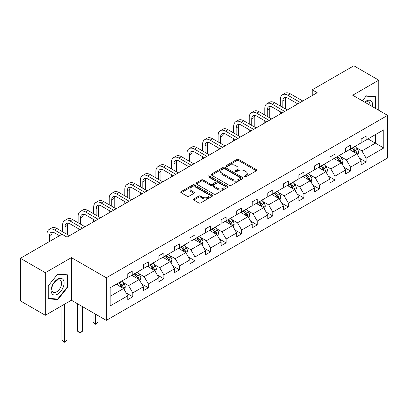 <?xml version="1.0" encoding="UTF-8"?>
<svg xmlns="http://www.w3.org/2000/svg" width="408" height="408" viewBox="0 0 408 408"><rect width="100%" height="100%" fill="white"/><g stroke="black" fill="none" stroke-linecap="round" stroke-linejoin="round"><path stroke-width="0.61" d="M244.586 176.791A0.969 0.561 0 0 0 245.958 176.791L256.357 170.789A1.382 0.801 0 0 0 256.765 170.223A1.382 0.801 0 0 0 256.357 169.657L238.741 159.487A1.382 0.801 0 0 0 236.783 159.487L226.384 165.49A0.969 0.561 0 0 0 226.098 165.883A0.969 0.561 0 0 0 226.384 166.28A0.969 0.561 0 0 0 227.751 166.28L229.097 165.505A4.432 2.555 0 0 1 235.36 165.505L236.829 166.352A4.432 2.555 0 0 1 238.129 168.157A4.432 2.555 0 0 1 236.829 169.968L235.482 170.743A0.969 0.561 0 0 0 235.202 171.141A0.969 0.561 0 0 0 235.482 171.533A0.969 0.561 0 0 0 236.854 171.533L238.201 170.758A4.432 2.555 0 0 1 244.463 170.758L245.932 171.605A4.432 2.555 0 0 1 247.233 173.415A4.432 2.555 0 0 1 245.932 175.221L244.586 176.001A0.969 0.561 0 0 0 244.305 176.394A0.969 0.561 0 0 0 244.586 176.791L244.586 176.001M193.815 198.931A1.382 0.801 0 0 0 193.407 199.492A1.382 0.801 0 0 0 193.815 200.058L198.757 202.914A1.382 0.801 0 0 0 200.716 202.914L212.262 196.243A1.382 0.801 0 0 0 212.67 195.677A1.382 0.801 0 0 0 212.262 195.116L194.647 184.941A1.382 0.801 0 0 0 192.688 184.941L181.137 191.612A1.382 0.801 0 0 0 180.734 192.173A1.382 0.801 0 0 0 181.137 192.739L187.109 196.187A1.382 0.801 0 0 0 189.067 196.187L194.009 193.336A1.382 0.801 0 0 0 194.417 192.77A1.382 0.801 0 0 0 194.009 192.204L191.046 190.495A3.703 2.137 0 0 1 189.965 188.981A3.703 2.137 0 0 1 192.25 187.007A3.703 2.137 0 0 1 196.284 187.471L207.881 194.167A3.703 2.137 0 0 1 208.967 195.677A3.703 2.137 0 0 1 206.683 197.656A3.703 2.137 0 0 1 202.649 197.191L200.716 196.075A1.382 0.801 0 0 0 198.757 196.075L193.815 198.931L193.815 200.058M71.405 257.632L45.329 272.687L20.4 258.295L20.4 300.895L45.329 315.287L71.405 300.232L106.304 320.382L106.304 277.782L71.405 257.632L71.405 300.232M378.777 110.282L378.777 80.172L352.701 95.227L387.6 115.377L106.304 277.782M378.777 80.172L353.848 65.78L312.217 89.816L312.217 95.574M20.4 258.295L62.031 234.258L67.019 237.135L317.2 92.692L312.217 89.816M229.194 185.339A1.382 0.801 0 0 0 231.152 185.339L242.704 178.668A1.382 0.801 0 0 0 243.107 178.107A1.382 0.801 0 0 0 242.704 177.541L225.083 167.367A1.382 0.801 0 0 0 223.13 167.367L211.579 174.037A1.382 0.801 0 0 0 211.171 174.604A1.382 0.801 0 0 0 211.579 175.165L229.194 185.339M208.59 177.001A0.969 0.561 0 0 1 209.569 177.138L209.569 175.986L227.486 186.329A1.382 0.801 0 0 1 227.888 186.889A1.382 0.801 0 0 1 227.486 187.456L215.934 194.126A1.382 0.801 0 0 1 213.976 194.126L196.36 183.952L196.36 182.825A1.382 0.801 0 0 0 195.952 183.391A1.382 0.801 0 0 0 196.36 183.952M196.36 182.825L201.302 179.969A1.382 0.801 0 0 1 203.261 179.969L210.406 184.095A1.382 0.801 0 0 0 212.359 184.095L215.638 182.203A1.382 0.801 0 0 0 216.046 181.636A1.382 0.801 0 0 0 215.638 181.07L208.202 176.776A0.969 0.561 0 0 1 207.917 176.384A0.969 0.561 0 0 1 208.514 175.863A0.969 0.561 0 0 1 209.569 175.986M45.329 272.687L45.329 315.287M110.145 287.767L127.791 277.578L127.791 273.722L132.779 270.846L132.779 274.701L143.351 268.597L143.351 264.741L148.334 261.865L148.334 265.72L158.906 259.615L158.906 255.76L163.889 252.884L163.889 256.739L174.461 250.634L174.461 246.779L179.444 243.902L179.444 247.758L190.016 241.653L190.016 237.798L194.999 234.921L194.999 238.777L205.571 232.677L205.571 228.817L210.559 225.94L210.559 229.796L221.126 223.696L221.126 219.835L226.114 216.959L226.114 220.815L236.681 214.715L236.681 210.854L241.669 207.978L241.669 211.834L252.236 205.734L252.236 201.873L257.224 198.997L257.224 202.852L267.791 196.753L267.791 192.892L272.779 190.016L272.779 193.871L283.346 187.772L283.346 183.911L288.334 181.035L288.334 184.89L298.906 178.791L298.906 174.93L303.889 172.054L303.889 175.909L314.461 169.81L314.461 165.949L319.444 163.072L319.444 166.928L330.016 160.829L330.016 156.973L334.999 154.091L334.999 157.947L345.571 151.847L345.571 147.992L350.554 145.11L350.554 148.966L361.126 142.866L361.126 139.011L366.114 136.129L366.114 139.99L383.76 129.8L383.76 147.992L366.114 158.182L366.114 162.037L361.126 164.914L361.126 161.058L350.554 167.163L350.554 171.018L345.571 173.895L345.571 170.039L334.999 176.144L334.999 179.999L330.016 182.876L330.016 179.02L319.444 185.125L319.444 188.981L314.461 191.857L314.461 188.001L303.889 194.101L303.889 197.962L298.906 200.838L298.906 196.982L288.334 203.082L288.334 206.943L283.346 209.819L283.346 205.964L272.779 212.063L272.779 215.924L267.791 218.8L267.791 214.945L257.224 221.044L257.224 224.905L252.236 227.781L252.236 223.926L241.669 230.025L241.669 233.886L236.681 236.762L236.681 232.907L226.114 239.006L226.114 242.867L221.126 245.744L221.126 241.888L210.559 247.988L210.559 251.848L205.571 254.725L205.571 250.869L194.999 256.969L194.999 260.829L190.016 263.706L190.016 259.85L179.444 265.95L179.444 269.805L174.461 272.687L174.461 268.831L163.889 274.931L163.889 278.786L158.906 281.668L158.906 277.812L148.334 283.912L148.334 287.767L143.351 290.649L143.351 286.788L132.779 292.893L132.779 296.749L127.791 299.63L127.791 295.769L110.145 305.959L110.145 287.767M106.304 320.382L387.6 157.978L387.6 115.377M131.779 275.278L139.159 279.536L128.591 285.641L122.818 282.305M128.591 285.641L132.779 292.893M139.159 279.536L143.351 286.788M127.791 276.66L128.591 277.119L132.779 274.701M147.339 266.296L154.714 270.555L144.146 276.66L138.373 273.324M144.146 276.66L148.334 283.912M154.714 270.555L158.906 277.812M143.351 267.679L144.146 268.138L148.334 265.72M162.894 257.315L170.274 261.574L159.701 267.679L153.928 264.343M159.701 267.679L163.889 274.931M170.274 261.574L174.461 268.831M158.906 258.697L159.701 259.156L163.889 256.739M178.449 248.334L185.829 252.593L175.256 258.697L169.483 255.362M175.256 258.697L179.444 265.95M185.829 252.593L190.016 259.85M174.461 249.716L175.256 250.175L179.444 247.758M194.004 239.353L201.384 243.612L190.811 249.716L185.043 246.386M190.811 249.716L194.999 256.969M201.384 243.612L205.571 250.869M190.016 240.735L190.811 241.194L194.999 238.777M209.559 230.372L216.939 234.631L206.366 240.735L200.598 237.405M206.366 240.735L210.559 247.988M216.939 234.631L221.126 241.888M205.571 231.754L206.366 232.213L210.559 229.796M225.114 221.391L232.494 225.649L221.921 231.754L216.153 228.424M221.921 231.754L226.114 239.006M232.494 225.649L236.681 232.907M221.126 222.773L221.921 223.232L226.114 220.815M240.669 212.41L248.049 216.668L237.481 222.773L231.708 219.443M237.481 222.773L241.669 230.025M248.049 216.668L252.236 223.926M236.681 213.792L237.481 214.251L241.669 211.834M256.224 203.429L263.604 207.687L253.036 213.792L247.263 210.462M253.036 213.792L257.224 221.044M263.604 207.687L267.791 214.945M252.236 204.811L253.036 205.27L257.224 202.852M271.779 194.448L279.159 198.711L268.591 204.811L262.818 201.481M268.591 204.811L272.779 212.063M279.159 198.711L283.346 205.964M267.791 195.83L268.591 196.289L272.779 193.871M287.334 185.467L294.714 189.73L284.147 195.83L278.373 192.499M284.147 195.83L288.334 203.082M294.714 189.73L298.906 196.982M283.346 186.849L284.147 187.308L288.334 184.89M302.894 176.486L310.269 180.749L299.702 186.849L293.928 183.518M299.702 186.849L303.889 194.101M310.269 180.749L314.461 188.001M298.906 177.868L299.702 178.327L303.889 175.909M318.449 167.504L325.829 171.768L315.257 177.868L309.483 174.537M315.257 177.868L319.444 185.125M325.829 171.768L330.016 179.02M314.461 168.886L315.257 169.351L319.444 166.928M334.004 158.523L341.384 162.787L330.811 168.886L325.043 165.556M330.811 168.886L334.999 176.144M341.384 162.787L345.571 170.039M330.016 159.905L330.811 160.369L334.999 157.947M349.559 149.542L356.939 153.806L346.366 159.905L340.598 156.575M346.366 159.905L350.554 167.163M356.939 153.806L361.126 161.058M345.571 150.924L346.366 151.388L350.554 148.966M368.006 138.893L375.385 143.152L361.921 150.924L356.153 147.594M361.921 150.924L366.114 158.182M383.76 147.992L375.385 143.152L375.385 134.635L383.76 129.8M361.126 141.943L361.921 142.407L366.114 139.99M110.145 296.29L123.604 288.517L116.224 284.259M123.604 288.517L127.791 295.769M359.479 158.207L366.114 162.037M343.924 167.188L350.554 171.018M328.369 176.169L334.999 179.999M312.814 185.15L319.444 188.981M297.259 194.131L303.889 197.962M281.704 203.113L288.334 206.943M266.149 212.094L272.779 215.924M250.594 221.075L257.224 224.905M235.039 230.056L241.669 233.886M219.479 239.037L226.114 242.867M203.924 248.018L210.559 251.848M188.369 256.999L194.999 260.829M172.814 265.98L179.444 269.805M157.259 274.961L163.889 278.786M141.704 283.942L148.334 287.767M126.148 292.924L132.779 296.749M375.931 108.64L375.931 96.701L366.313 95.839L362.335 100.786M67.417 287.65L67.417 274.819L57.793 273.962L48.169 285.931L48.169 298.763L57.793 299.62L67.417 287.65L66.917 287.365M244.973 176.929L245.932 176.373A4.432 2.555 0 0 0 247.233 174.568L247.233 173.415M238.129 168.157L238.129 169.31A4.432 2.555 0 0 1 236.829 171.12L235.87 171.671M256.336 170.799L238.741 160.635A1.382 0.801 0 0 0 236.783 160.635L226.772 166.418M242.684 178.679L225.083 168.519A1.382 0.801 0 0 0 223.13 168.519L211.599 175.175M240.256 178.5A0.969 0.561 0 0 0 240.541 178.107A0.969 0.561 0 0 0 240.256 177.709L224.793 168.779A0.969 0.561 0 0 0 223.421 168.779L222.003 169.601A4.432 2.555 0 0 0 220.703 171.411A4.432 2.555 0 0 0 222.003 173.216L232.57 179.321A4.432 2.555 0 0 0 238.838 179.321L240.256 178.5L240.256 179.653A0.969 0.561 0 0 0 240.541 179.255L240.541 178.107M220.703 171.411L220.703 172.559A4.432 2.555 0 0 0 222.003 174.369L222.003 173.216M240.256 179.653L238.838 180.474A4.432 2.555 0 0 1 232.57 180.474L222.003 174.369M196.376 183.962L201.302 181.121L201.302 179.969M216.046 181.636L216.046 182.789A1.382 0.801 0 0 1 215.638 183.355L212.359 185.247A1.382 0.801 0 0 1 210.406 185.247L203.261 181.121A1.382 0.801 0 0 0 201.302 181.121M209.569 177.138L227.465 187.466M217.816 188.374A3.703 2.137 0 0 0 221.855 188.838A3.703 2.137 0 0 0 224.14 186.864A3.703 2.137 0 0 0 223.054 185.354L218.969 182.993A1.382 0.801 0 0 0 217.01 182.993L213.731 184.885A1.382 0.801 0 0 0 213.328 185.451A1.382 0.801 0 0 0 213.731 186.017L217.816 188.374L217.816 189.526A3.703 2.137 0 0 0 221.855 189.99A3.703 2.137 0 0 0 224.14 188.017L224.14 186.864M213.328 185.451L213.328 186.604A1.382 0.801 0 0 0 213.731 187.17L213.731 186.017M217.816 189.526L213.731 187.17M208.967 195.677L208.967 196.829A3.703 2.137 0 0 1 206.683 198.803A3.703 2.137 0 0 1 202.649 198.344L200.716 197.227A1.382 0.801 0 0 0 198.757 197.227L193.831 200.068M189.965 188.981L189.965 190.133A3.703 2.137 0 0 0 191.046 191.648L191.046 190.495M193.989 193.346L191.046 191.648M212.247 196.253L194.647 186.094A1.382 0.801 0 0 0 192.688 186.094L181.157 192.749M56.778 299.033L57.793 299.62M357.694 155.117L358.612 152.47A3.738 2.157 -120 0 0 357.418 149.287L355.179 146.299M351.166 150.47L350.197 149.175M356.388 153.484L356.597 152.628A3.738 2.157 -120 0 0 355.526 150.379L353.287 147.39M352.349 147.931L354.812 151.22A1.902 1.102 60 0 1 355.159 151.802L356.597 152.628M352.089 148.084L354.328 151.072A3.738 2.157 60 0 1 355.261 152.837M280.337 106.009L280.337 99.562A10.577 6.105 60 0 1 282.525 94.722L285.019 93.279A10.577 6.105 60 0 1 290.307 93.804L302.792 101.011M282.525 94.722A10.577 6.105 60 0 1 287.813 95.243L300.298 102.454M297.804 103.892L287.813 98.124A7.053 4.07 -120 0 0 284.289 97.772A7.053 4.07 -120 0 0 282.831 101L282.831 107.447M285.763 97.446A7.053 4.07 -120 0 0 285.325 99.562L285.325 108.89M280.337 113.975L280.337 111.767M342.139 164.098L343.057 161.451A3.738 2.157 -120 0 0 341.863 158.268L339.624 155.28M335.611 159.451L334.642 158.156M340.828 162.466L341.037 161.609A3.738 2.157 -120 0 0 339.971 159.36L337.732 156.371M336.794 156.912L339.257 160.201A1.902 1.102 60 0 1 339.604 160.783L341.037 161.609M336.534 157.065L338.773 160.053A3.738 2.157 60 0 1 339.706 161.818M326.584 173.079L327.502 170.432A3.738 2.157 -120 0 0 326.308 167.249L324.069 164.261M320.056 168.433L319.087 167.137M325.273 171.447L325.482 170.59A3.738 2.157 -120 0 0 324.416 168.341L322.177 165.352M321.239 165.893L323.702 169.182A1.902 1.102 60 0 1 324.049 169.764L325.482 170.59M320.979 166.046L323.218 169.034A3.738 2.157 60 0 1 324.151 170.799M264.782 114.99L264.782 108.543A10.577 6.105 60 0 1 266.97 103.703L269.464 102.26A10.577 6.105 60 0 1 274.752 102.785L287.237 109.992M266.97 103.703A10.577 6.105 60 0 1 272.258 104.224L284.743 111.435M282.249 112.873L272.258 107.105A7.053 4.07 -120 0 0 268.734 106.753A7.053 4.07 -120 0 0 267.276 109.982L267.276 116.428M270.208 106.427A7.053 4.07 -120 0 0 269.765 108.543L269.765 117.871M264.782 122.956L264.782 120.748M249.227 123.971L249.227 117.524A10.577 6.105 60 0 1 251.415 112.684L253.909 111.241A10.577 6.105 60 0 1 259.197 111.767L271.682 118.973M251.415 112.684A10.577 6.105 60 0 1 256.703 113.205L269.188 120.416M266.694 121.854L256.703 116.086A7.053 4.07 -120 0 0 253.179 115.734A7.053 4.07 -120 0 0 251.721 118.963L251.721 125.409M254.653 115.408A7.053 4.07 -120 0 0 254.209 117.524L254.209 126.852M249.227 131.937L249.227 129.729M372.422 106.616A9.165 5.294 120 0 0 364.635 102.117M370.107 105.279A6.941 4.009 120 0 0 368.674 102.02A6.941 4.009 120 0 0 365.135 102.403M362.35 100.802L366.114 96.125L375.436 96.956L375.436 108.355M374.819 96.599L375.436 96.956M63.204 287.176A9.165 5.294 120 0 0 60.833 278.322A9.165 5.294 120 0 0 51.979 286.176A9.165 5.294 120 0 0 54.351 295.03A9.165 5.294 120 0 0 63.204 287.176M60.935 286.528A6.941 4.009 120 0 0 60.155 280.143A6.941 4.009 120 0 0 52.433 285.773A6.941 4.009 120 0 0 53.213 292.159A6.941 4.009 120 0 0 60.935 286.528M48.272 298.274L48.272 285.845L57.594 274.242L66.917 275.079L66.917 287.507L57.594 299.105L48.169 298.217M66.3 274.722L66.917 275.079M311.029 182.06L311.947 179.413A3.738 2.157 -120 0 0 310.753 176.231L308.514 173.242M304.501 177.414L303.526 176.118M309.718 180.428L309.927 179.571A3.738 2.157 -120 0 0 308.861 177.322L306.622 174.333M305.684 174.874L308.147 178.163A1.902 1.102 60 0 1 308.494 178.74L309.927 179.571M305.424 175.027L307.663 178.016A3.738 2.157 60 0 1 308.596 179.78M233.672 132.952L233.672 126.506A10.577 6.105 60 0 1 235.86 121.661L238.354 120.222A10.577 6.105 60 0 1 243.642 120.748L256.127 127.954M235.86 121.661A10.577 6.105 60 0 1 241.148 122.186L253.633 129.392M251.139 130.835L241.148 125.067A7.053 4.07 -120 0 0 237.624 124.715A7.053 4.07 -120 0 0 236.161 127.944L236.161 134.39M239.098 124.389A7.053 4.07 -120 0 0 238.654 126.506L238.654 135.828M233.672 140.918L233.672 138.71M295.474 191.041L296.392 188.394A3.738 2.157 -120 0 0 295.198 185.212L292.959 182.223M288.946 186.395L287.971 185.099M294.163 189.409L294.372 188.552A3.738 2.157 -120 0 0 293.301 186.303L291.062 183.314M290.129 183.855L292.592 187.144A1.902 1.102 60 0 1 292.939 187.721L294.372 188.552M289.869 184.008L292.108 186.997A3.738 2.157 60 0 1 293.036 188.761M218.117 141.933L218.117 135.487A10.577 6.105 60 0 1 220.305 130.642L222.799 129.203A10.577 6.105 60 0 1 228.087 129.729L240.572 136.935M220.305 130.642A10.577 6.105 60 0 1 225.593 131.167L238.078 138.373M235.584 139.816L225.593 134.048A7.053 4.07 -120 0 0 222.069 133.696A7.053 4.07 -120 0 0 220.606 136.925L220.606 143.371M223.543 133.37A7.053 4.07 -120 0 0 223.1 135.487L223.1 144.809M218.117 149.899L218.117 147.691M279.919 200.022L280.837 197.375A3.738 2.157 -120 0 0 279.643 194.193L277.404 191.204M273.391 195.376L272.416 194.081M278.608 198.39L278.817 197.533A3.738 2.157 -120 0 0 277.746 195.284L275.507 192.296M274.574 192.836L277.037 196.126A1.902 1.102 60 0 1 277.384 196.702L278.817 197.533M274.314 192.989L276.553 195.978A3.738 2.157 60 0 1 277.481 197.742M202.557 150.914L202.557 144.468A10.577 6.105 60 0 1 204.75 139.623L207.244 138.184A10.577 6.105 60 0 1 212.532 138.71L225.017 145.916M204.75 139.623A10.577 6.105 60 0 1 210.038 140.148L222.523 147.354M220.029 148.798L210.038 143.029A7.053 4.07 -120 0 0 206.514 142.678A7.053 4.07 -120 0 0 205.051 145.906L205.051 152.352M207.988 142.351A7.053 4.07 -120 0 0 207.544 144.468L207.544 153.791M202.557 158.88L202.557 156.672M264.364 209.003L265.282 206.356A3.738 2.157 -120 0 0 264.088 203.174L261.849 200.185M257.831 204.357L256.861 203.062M263.053 207.371L263.262 206.514A3.738 2.157 -120 0 0 262.191 204.265L259.952 201.277M259.019 201.817L261.482 205.107A1.902 1.102 60 0 1 261.829 205.683L263.262 206.514M258.759 201.97L260.998 204.959A3.738 2.157 60 0 1 261.926 206.723M187.002 159.895L187.002 153.449A10.577 6.105 60 0 1 189.195 148.604L191.689 147.166A10.577 6.105 60 0 1 196.977 147.691L209.457 154.897M189.195 148.604A10.577 6.105 60 0 1 194.483 149.129L206.968 156.335M204.474 157.779L194.483 152.006A7.053 4.07 -120 0 0 190.959 151.659A7.053 4.07 -120 0 0 189.496 154.887L189.496 161.333M192.433 151.332A7.053 4.07 -120 0 0 191.989 153.449L191.989 162.772M187.002 167.861L187.002 165.653M248.809 217.984L249.721 215.337A3.738 2.157 -120 0 0 248.533 212.155L246.294 209.166M242.276 213.338L241.306 212.043M247.498 216.352L247.707 215.495A3.738 2.157 -120 0 0 246.636 213.246L244.397 210.258M243.464 210.798L245.927 214.088A1.902 1.102 60 0 1 246.274 214.664L247.707 215.495M243.204 210.951L245.443 213.94A3.738 2.157 60 0 1 246.371 215.704M171.447 168.876L171.447 162.43A10.577 6.105 60 0 1 173.64 157.585L176.134 156.147A10.577 6.105 60 0 1 181.417 156.672L193.902 163.878M173.64 157.585A10.577 6.105 60 0 1 178.928 158.11L191.413 165.316M188.919 166.76L178.928 160.987A7.053 4.07 -120 0 0 175.399 160.64A7.053 4.07 -120 0 0 173.941 163.868L173.941 170.315M176.873 160.313A7.053 4.07 -120 0 0 176.434 162.43L176.434 171.753M171.447 176.843L171.447 174.634M233.254 226.965L234.166 224.313A3.738 2.157 -120 0 0 232.978 221.136L230.739 218.147M226.721 222.319L225.751 221.024M231.943 225.333L232.152 224.476A3.738 2.157 -120 0 0 231.081 222.227L228.842 219.239M227.909 219.779L230.372 223.069A1.902 1.102 60 0 1 230.714 223.645L232.152 224.476M227.644 219.927L229.882 222.916A3.738 2.157 60 0 1 230.816 224.681M155.892 177.857L155.892 171.411A10.577 6.105 60 0 1 158.085 166.566L160.574 165.128A10.577 6.105 60 0 1 165.862 165.653L178.347 172.859M158.085 166.566A10.577 6.105 60 0 1 163.373 167.091L175.853 174.298M173.364 175.736L163.373 169.968A7.053 4.07 -120 0 0 159.844 169.621A7.053 4.07 -120 0 0 158.386 172.849L158.386 179.296M161.318 169.294A7.053 4.07 -120 0 0 160.88 171.411L160.88 180.734M155.892 185.824L155.892 183.615M217.694 235.946L218.611 233.294A3.738 2.157 -120 0 0 217.418 230.112L215.179 227.129M211.166 231.3L210.196 230.005M216.388 234.314L216.597 233.458A3.738 2.157 -120 0 0 215.526 231.209L213.287 228.22M212.349 228.761L214.817 232.05A1.902 1.102 60 0 1 215.159 232.626L216.597 233.458M212.089 228.908L214.328 231.897A3.738 2.157 60 0 1 215.261 233.662M202.139 244.928L203.056 242.276A3.738 2.157 -120 0 0 201.863 239.093L199.624 236.105M195.611 240.281L194.641 238.986M200.833 243.296L201.042 242.439A3.738 2.157 -120 0 0 199.971 240.19L197.732 237.201M196.794 237.742L199.257 241.031A1.902 1.102 60 0 1 199.604 241.607L201.042 242.439M196.534 237.889L198.773 240.878A3.738 2.157 60 0 1 199.706 242.643M186.584 253.909L187.501 251.257A3.738 2.157 -120 0 0 186.308 248.074L184.069 245.086M180.055 249.263L179.087 247.967M185.273 252.277L185.482 251.42A3.738 2.157 -120 0 0 184.416 249.171L182.177 246.182M181.239 246.723L183.702 250.012A1.902 1.102 60 0 1 184.049 250.589L185.482 251.42M180.979 246.871L183.218 249.859A3.738 2.157 60 0 1 184.151 251.624M171.029 262.89L171.946 260.238A3.738 2.157 -120 0 0 170.753 257.055L168.514 254.067M164.501 258.244L163.531 256.948M169.718 261.258L169.927 260.401A3.738 2.157 -120 0 0 168.861 258.152L166.622 255.163M165.684 255.704L168.147 258.993A1.902 1.102 60 0 1 168.494 259.57L169.927 260.401M165.424 255.852L167.662 258.84A3.738 2.157 60 0 1 168.596 260.605M155.474 271.871L156.391 269.219A3.738 2.157 -120 0 0 155.198 266.036L152.959 263.048M148.946 267.225L147.971 265.929M154.163 270.239L154.372 269.382A3.738 2.157 -120 0 0 153.306 267.133L151.067 264.144M150.129 264.685L152.592 267.974A1.902 1.102 60 0 1 152.939 268.551L154.372 269.382M149.869 264.833L152.108 267.821A3.738 2.157 60 0 1 153.036 269.586M95.564 314.18L95.564 323.626L98.058 322.187L98.058 315.624M98.058 322.187L95.564 324.258L93.07 322.187L93.07 312.742M93.07 322.187L95.564 323.626L95.564 324.258M139.919 280.852L140.837 278.2A3.738 2.157 -120 0 0 139.643 275.017L137.404 272.029M133.391 276.206L132.416 274.91M138.608 279.22L138.817 278.358A3.738 2.157 -120 0 0 137.746 276.114L135.507 273.125M134.574 273.666L137.037 276.955A1.902 1.102 60 0 1 137.384 277.532L138.817 278.358M134.314 273.814L136.553 276.803A3.738 2.157 60 0 1 137.481 278.567M80.009 305.199L80.009 332.607L82.503 331.168L82.503 306.643M82.503 331.168L80.009 333.239L77.515 331.168L77.515 303.761M77.515 331.168L80.009 332.607L80.009 333.239M140.337 186.839L140.337 180.392A10.577 6.105 60 0 1 142.53 175.547L145.019 174.109A10.577 6.105 60 0 1 150.307 174.634L162.792 181.841M142.53 175.547A10.577 6.105 60 0 1 147.813 176.072L160.298 183.279M157.809 184.717L147.813 178.949A7.053 4.07 -120 0 0 144.289 178.602A7.053 4.07 -120 0 0 142.831 181.83L142.831 188.277M145.763 178.276A7.053 4.07 -120 0 0 145.325 180.392L145.325 189.715M140.337 194.805L140.337 192.596M124.782 195.82L124.782 189.373A10.577 6.105 60 0 1 126.97 184.528L129.464 183.09A10.577 6.105 60 0 1 134.752 183.615L147.237 190.822M126.97 184.528A10.577 6.105 60 0 1 132.258 185.054L144.743 192.26M142.249 193.698L132.258 187.93A7.053 4.07 -120 0 0 128.734 187.583A7.053 4.07 -120 0 0 127.276 190.811L127.276 197.258M130.208 187.257A7.053 4.07 -120 0 0 129.769 189.373L129.769 198.696M124.782 203.786L124.782 201.578M109.227 204.801L109.227 198.354A10.577 6.105 60 0 1 111.415 193.509L113.909 192.071A10.577 6.105 60 0 1 119.197 192.596L131.682 199.803M111.415 193.509A10.577 6.105 60 0 1 116.703 194.035L129.188 201.241M126.694 202.679L116.703 196.911A7.053 4.07 -120 0 0 113.179 196.564A7.053 4.07 -120 0 0 111.721 199.792L111.721 206.239M114.653 196.238A7.053 4.07 -120 0 0 114.209 198.354L114.209 207.677M109.227 212.767L109.227 210.559M93.672 213.782L93.672 207.33A10.577 6.105 60 0 1 95.86 202.49L98.353 201.052A10.577 6.105 60 0 1 103.642 201.578L116.127 208.784M95.86 202.49A10.577 6.105 60 0 1 101.148 203.016L113.633 210.222M111.139 211.66L101.148 205.892A7.053 4.07 -120 0 0 97.624 205.545A7.053 4.07 -120 0 0 96.166 208.774L96.166 215.22M99.098 205.219A7.053 4.07 -120 0 0 98.654 207.33L98.654 216.658M93.672 221.748L93.672 219.54M78.117 222.763L78.117 216.311A10.577 6.105 60 0 1 80.305 211.471L82.799 210.033A10.577 6.105 60 0 1 88.087 210.559L100.572 217.765M80.305 211.471A10.577 6.105 60 0 1 85.593 211.997L98.078 219.203M95.584 220.641L85.593 214.873A7.053 4.07 -120 0 0 82.069 214.526A7.053 4.07 -120 0 0 80.606 217.755L80.606 224.201M83.543 214.2A7.053 4.07 -120 0 0 83.099 216.311L83.099 225.639M78.117 230.729L78.117 228.521M62.562 231.744L62.562 225.292A10.577 6.105 60 0 1 64.75 220.453L67.243 219.014A10.577 6.105 60 0 1 72.532 219.54L85.017 226.746M64.75 220.453A10.577 6.105 60 0 1 70.038 220.978L82.523 228.184M80.029 229.622L70.038 223.854A7.053 4.07 -120 0 0 66.514 223.507A7.053 4.07 -120 0 0 65.05 226.736L65.05 233.182M67.988 223.181A7.053 4.07 -120 0 0 67.544 225.292L67.544 234.62M124.364 289.833L125.282 287.181A3.738 2.157 -120 0 0 124.088 283.999L121.849 281.01M117.836 285.187L116.861 283.892M123.053 288.201L123.262 287.339A3.738 2.157 -120 0 0 122.191 285.095L119.952 282.106M119.019 282.647L121.482 285.937A1.902 1.102 60 0 1 121.829 286.513L123.262 287.339M118.759 282.795L120.998 285.784A3.738 2.157 60 0 1 121.926 287.548M64.454 304.246L64.454 341.588L66.948 340.15L66.948 302.807M66.948 340.15L64.454 342.22L61.96 340.15L61.96 305.684M61.96 340.15L64.454 341.588L64.454 342.22M47.002 242.933L47.002 234.274A10.577 6.105 60 0 1 49.195 229.434L51.688 227.996A10.577 6.105 60 0 1 56.977 228.521L69.462 235.727M49.195 229.434A10.577 6.105 60 0 1 54.483 229.959L61.98 234.289M59.486 235.727L54.483 232.835A7.053 4.07 -120 0 0 50.959 232.489A7.053 4.07 -120 0 0 49.495 235.717L49.495 241.495M52.433 232.162A7.053 4.07 -120 0 0 51.989 234.274L51.989 240.057M245.932 176.373L245.932 175.221M235.482 171.533L235.482 170.743M236.829 171.12L236.829 169.968M226.384 166.28L226.384 165.49M236.783 160.635L236.783 159.487M238.741 160.635L238.741 159.487M256.357 170.789L256.357 169.657M211.579 175.165L211.579 174.037M223.13 168.519L223.13 167.367M225.083 168.519L225.083 167.367M242.704 178.668L242.704 177.541M232.57 180.474L232.57 179.321M238.838 180.474L238.838 179.321M203.261 181.121L203.261 179.969M210.406 185.247L210.406 184.095M212.359 185.247L212.359 184.095M215.638 183.355L215.638 182.203M227.486 187.456L227.486 186.329M198.757 197.227L198.757 196.075M200.716 197.227L200.716 196.075M202.649 198.344L202.649 197.191M194.009 193.336L194.009 192.204M181.137 192.739L181.137 191.612M192.688 186.094L192.688 184.941M194.647 186.094L194.647 184.941M212.262 196.243L212.262 195.116M356.668 153.648L358.586 152.541M355.526 150.379L357.418 149.287M353.267 151.684L354.328 151.072M290.307 93.804L287.813 95.243M285.325 99.562L282.831 101M341.114 162.629L343.031 161.522M339.971 159.36L341.863 158.268M337.712 160.665L338.773 160.053M325.559 171.61L327.476 170.503M324.416 168.341L326.308 167.249M322.157 169.646L323.218 169.034M274.752 102.785L272.258 104.224M269.765 108.543L267.276 109.982M259.197 111.767L256.703 113.205M254.209 117.524L251.721 118.963M310.004 180.591L311.921 179.484M308.861 177.322L310.753 176.231M306.602 178.627L307.663 178.016M243.642 120.748L241.148 122.186M238.654 126.506L236.161 127.944M294.449 189.572L296.366 188.465M293.301 186.303L295.198 185.212M291.042 187.609L292.108 186.997M228.087 129.729L225.593 131.167M223.1 135.487L220.606 136.925M278.888 198.553L280.811 197.446M277.746 195.284L279.643 194.193M275.487 196.59L276.553 195.978M212.532 138.71L210.038 140.148M207.544 144.468L205.051 145.906M263.333 207.534L265.256 206.428M262.191 204.265L264.088 203.174M259.932 205.571L260.998 204.959M196.977 147.691L194.483 149.129M191.989 153.449L189.496 154.887M247.778 216.515L249.701 215.409M246.636 213.246L248.533 212.155M244.377 214.552L245.443 213.94M181.417 156.672L178.928 158.11M176.434 162.43L173.941 163.868M232.223 225.496L234.146 224.39M231.081 222.227L232.978 221.136M228.822 223.533L229.882 222.916M165.862 165.653L163.373 167.091M160.88 171.411L158.386 172.849M216.668 234.478L218.586 233.371M215.526 231.209L217.418 230.112M213.267 232.514L214.328 231.897M201.113 243.459L203.031 242.352M199.971 240.19L201.863 239.093M197.712 241.495L198.773 240.878M185.558 252.44L187.476 251.333M184.416 249.171L186.308 248.074M182.157 250.476L183.218 249.859M170.003 261.421L171.921 260.309M168.861 258.152L170.753 257.055M166.602 259.457L167.662 258.84M154.448 270.402L156.366 269.29M153.306 267.133L155.198 266.036M151.047 268.439L152.108 267.821M138.893 279.383L140.811 278.271M137.746 276.114L139.643 275.017M135.487 277.42L136.553 276.803M150.307 174.634L147.813 176.072M145.325 180.392L142.831 181.83M134.752 183.615L132.258 185.054M129.769 189.373L127.276 190.811M119.197 192.596L116.703 194.035M114.209 198.354L111.721 199.792M103.642 201.578L101.148 203.016M98.654 207.33L96.166 208.774M88.087 210.559L85.593 211.997M83.099 216.311L80.606 217.755M72.532 219.54L70.038 220.978M67.544 225.292L65.05 226.736M123.333 288.364L125.256 287.252M122.191 285.095L124.088 283.999M119.932 286.396L120.998 285.784M56.977 228.521L54.483 229.959M51.989 234.274L49.495 235.717"/></g></svg>

